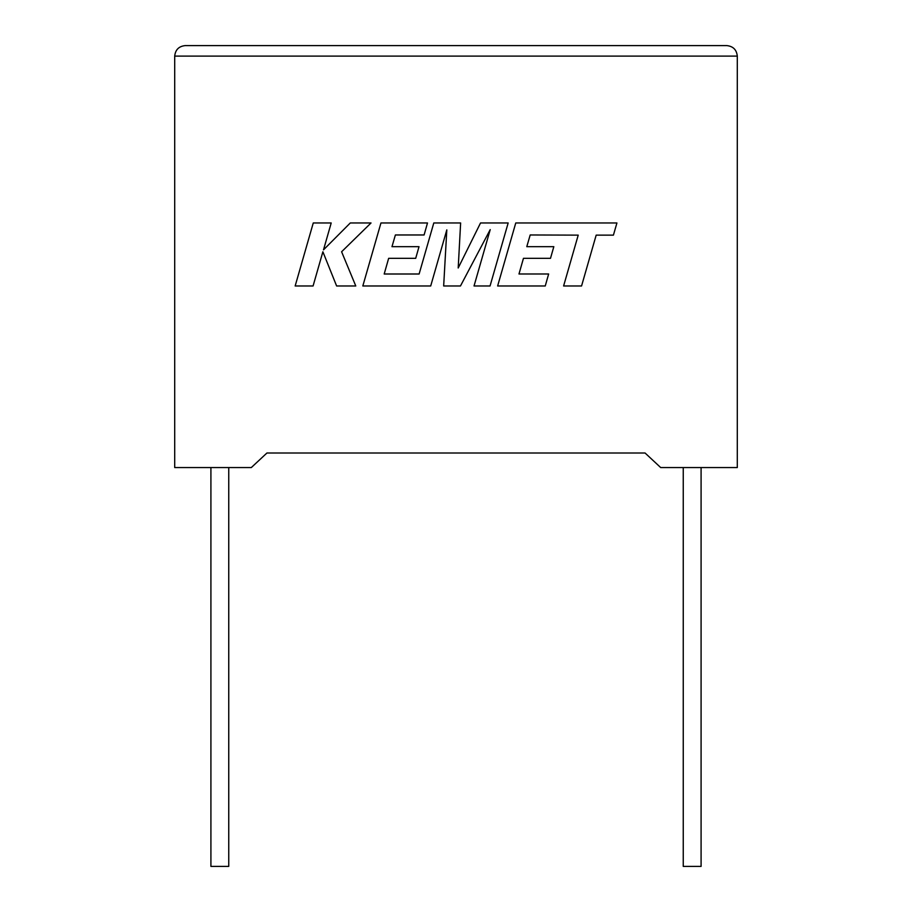 <?xml version="1.0" encoding="UTF-8"?>
<svg xmlns="http://www.w3.org/2000/svg" width="912" height="912" viewBox="0 0 912 912"><rect width="100%" height="100%" fill="white"/><g stroke="black" fill="none" stroke-linecap="round" stroke-linejoin="round"><path stroke-width="1.37" d="M683.248 467.548L683.248 866.4L701.089 866.4L701.089 467.548M228.752 467.548L228.752 866.4L210.911 866.4L210.911 467.548M645.058 453.002L660.676 467.548L737.295 467.548L737.295 56.099C736.634 49.761 733.134 46.273 726.796 45.6C733.134 46.273 736.634 49.761 737.295 56.099L174.705 56.099L174.705 467.548L251.324 467.548L266.942 453.002L645.058 453.002L266.942 453.002M185.204 45.6C178.866 46.273 175.366 49.761 174.705 56.099C175.366 49.761 178.866 46.273 185.204 45.6L726.796 45.6M313.261 222.973L295.157 285.98L313.078 285.98L322.882 251.769L336.619 285.98L355.783 285.98L341.601 251.769L371.024 222.973L350.288 222.973L323.509 249.842L331.204 222.973L313.261 222.973M508.166 222.973L480.533 222.973L458.2 267.991L460.628 222.973L433.793 222.973L419.121 273.999L384.191 273.999L388.649 258.335L415.701 258.335L419.018 246.685L391.978 246.685L395.386 234.965L424.103 234.965L427.5 222.973L380.954 222.973L362.816 285.98L430.703 285.98L446.812 229.881L443.665 285.98L460.469 285.98L490.223 229.607L474.035 285.98L490.052 285.98L508.166 222.973M530.191 234.965L578.219 235.136L563.605 285.98L581.56 285.98L596.174 235.136L613.423 235.136L616.922 222.973L515.759 222.973L497.633 285.98L545.251 285.98L548.648 273.988L518.985 273.988L523.454 258.335L550.495 258.335L553.823 246.685L526.783 246.685L530.191 234.965"/></g></svg>
